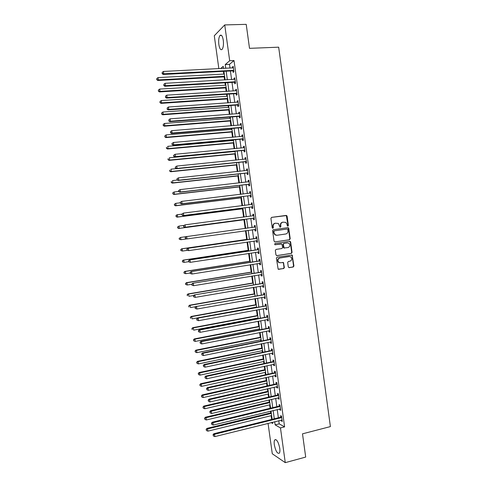 <?xml version="1.0" encoding="UTF-8"?>
<svg xmlns="http://www.w3.org/2000/svg" width="487" height="487" viewBox="0 0 487 487"><rect width="100%" height="100%" fill="white"/><g stroke="black" fill="none" stroke-linecap="round" stroke-linejoin="round"><path stroke-width="0.73" d="M287.914 226.193L288.389 225.505L287.111 216.179L286.192 215.412L271.618 217.366L270.918 218.365L272.215 227.77L272.872 228.312L273.353 227.612L273.189 226.394C273.11 224.653 273.852 223.594 275.405 223.204L278.369 223.454L280.037 227.155L280.902 226.552L280.737 225.341C280.658 223.612 281.395 222.553 282.935 222.163L285.839 222.395L287.099 224.452L287.269 225.658L287.914 226.193M287.72 226.187L288.024 225.548L286.338 215.589L271.484 217.397M272.683 228.306L272.836 226.443L273.189 226.394M280.232 227.24L280.378 225.39L280.737 225.341M274.321 444.771C274.017 442.403 274.157 440.778 274.741 439.883C276.707 439.061 278.381 441.861 279.763 448.296C280.068 450.664 279.928 452.289 279.349 453.178C277.353 453.957 275.672 451.157 274.321 444.771M218.852 44.579C218.395 40.354 218.779 37.316 219.996 35.472C221.421 34.376 222.516 35.971 223.283 40.251C223.734 44.5 223.35 47.537 222.145 49.351C220.702 50.435 219.607 48.846 218.852 44.579M288.286 266.906L289.211 267.649L293.253 266.986L293.929 265.981L292.17 255.054L277.091 257.191L276.397 258.201L278.144 269.189L283.702 268.55L284.384 267.54L283.446 262.511L280.402 262.743L278.777 262.304C277.389 260.411 277.712 258.987 279.757 258.031L289.302 256.527L290.849 256.923C292.291 258.798 291.993 260.228 289.948 261.215L288.365 261.47L287.683 262.475L288.286 266.906M218.852 68.673L214.286 35.758L224.732 24.922L246.215 24.35L249.508 48.341L278.674 47.178L330.399 426.594L302.5 433.832L305.696 457.074L285.266 462.65L272.282 453.768L268.063 423.38M224.732 24.922L229.687 60.735L225.244 64.57L225.767 68.326M278.777 420.713L279.215 423.854L284.603 426.886L234.004 60.54L229.687 60.735M284.603 426.886L280.463 427.933L285.266 462.65M289.522 239.756L290.203 238.764L288.791 228.421L287.866 227.654L273.31 229.712L272.617 230.71L274.053 241.15L274.991 241.911L289.522 239.756L289.156 239.787L289.838 238.794L288.42 228.464L287.598 227.691M290.654 242.045L292.066 252.382L291.39 253.38L276.878 255.645L275.946 254.89L275.332 250.428L276.019 249.417L281.943 248.516L282.624 247.512L281.87 243.95L275.131 244.73L274.717 244.626L274.96 243.494L289.735 241.29L290.654 242.045L290.282 242.076L291.695 252.394L292.066 252.382M234.004 60.54L229.493 64.369L230.01 68.113M230.406 70.974L231.593 79.564M231.982 82.382L233.176 91.008M233.559 93.778L234.758 102.434M235.136 105.168L236.341 113.855M236.712 116.545L237.918 125.269M238.283 127.911L239.494 136.67M239.854 139.27L241.071 148.06M241.424 150.617L242.642 159.444M242.989 161.958L244.218 170.815M244.559 173.287L245.789 182.175M246.124 184.603L247.359 193.528M247.688 195.914L248.924 204.869M249.247 207.212L250.495 216.198M250.811 218.499L252.059 227.52M252.369 229.785L253.617 238.794M253.934 241.095L255.176 250.056M255.498 252.394L256.734 261.306M257.063 263.68L258.287 272.55M258.621 274.96L259.839 283.781M260.18 286.234L261.391 295M261.738 297.496L262.943 306.213M263.29 308.746L264.49 317.414M264.849 319.983L266.042 328.609M266.401 331.215L267.588 339.792M267.953 342.44L269.134 350.963M269.506 353.647L270.675 362.127M271.052 364.854L272.221 373.286M272.598 376.043L273.761 384.426M274.144 387.226L275.301 395.566M275.691 398.396L276.841 406.688M277.237 409.561L278.375 417.803M232.987 70.956L233.188 72.435L233.949 71.832L233.188 66.342L232.433 66.969L232.573 67.985M234.557 82.346L234.764 83.831L235.525 83.259L234.771 77.774L234.01 78.364L234.156 79.418M236.134 93.729L236.335 95.209L237.102 94.673L236.347 89.194L235.58 89.748L235.732 90.844M237.705 105.101L237.906 106.58L238.679 106.081L237.924 100.608L237.157 101.126L237.309 102.258M239.275 116.46L239.476 117.939L240.255 117.477L239.501 112.01L238.727 112.485L238.886 113.666M240.846 127.813L241.047 129.292L241.832 128.866L241.077 123.4L240.292 123.844L240.462 125.062M242.41 139.154L242.617 140.633L243.403 140.238L242.648 134.783L241.862 135.191L242.039 136.445M243.975 150.489L244.182 151.962L244.973 151.609L244.218 146.155L243.427 146.526L243.61 147.823M245.539 161.812L245.746 163.285L246.544 162.962L245.789 157.514L244.991 157.849L245.18 159.188M247.104 173.122L247.311 174.596L248.108 174.309L247.359 168.867L246.556 169.166L246.751 170.541M248.668 184.427L248.869 185.894L249.673 185.65L248.924 180.208L248.12 180.47L248.315 181.888M250.227 195.719L250.434 197.186L251.243 196.973L250.488 191.537L249.685 191.768L249.886 193.223M251.785 206.999L251.992 208.466L252.802 208.29L252.053 202.86L251.243 203.055L251.444 204.522M253.343 218.273L253.55 219.74L254.366 219.6L253.617 214.177L252.802 214.329L253.003 215.796M254.902 229.535L255.103 231.002L255.931 230.899L255.176 225.475L254.36 225.597L254.561 227.064M256.454 240.791L256.661 242.252L257.489 242.185L256.74 236.767L255.912 236.852L256.113 238.32M258.013 252.035L258.213 253.496L259.047 253.465L258.299 248.053L257.465 248.102L257.672 249.563M259.565 263.284L259.766 264.727L260.606 264.733L259.857 259.321L259.023 259.34L259.224 260.801M261.123 274.552L261.318 275.952L262.158 275.989L261.409 270.589L260.575 270.565L260.776 272.026M262.676 285.802L262.864 287.166L263.711 287.239L262.968 281.839L262.122 281.784L262.323 283.245M264.234 297.052L264.417 298.367L265.263 298.476L264.52 293.083L263.674 292.991L263.875 294.452M265.786 308.283L265.963 309.562L266.815 309.708L266.072 304.32L265.22 304.192L265.421 305.647M267.339 319.509L267.509 320.744L268.367 320.927L267.625 315.539L266.766 315.381L266.967 316.836M268.885 330.728L269.049 331.921L269.914 332.134L269.171 326.753L268.313 326.558L268.514 328.013M270.437 341.935L270.595 343.085L271.466 343.335L270.723 337.96L269.853 337.728L270.054 339.177M271.983 353.13L272.136 354.238L273.012 354.524L272.27 349.155L271.399 348.887L271.6 350.336M273.53 364.313L273.676 365.384L274.552 365.707L273.816 360.337L272.939 360.039L273.14 361.488M275.076 375.495L275.216 376.524L276.099 376.877L275.356 371.514L274.479 371.179L274.68 372.628M276.616 386.66L276.756 387.646L277.639 388.036L276.902 382.679L276.013 382.307L276.214 383.756M278.162 397.818L278.29 398.762L279.179 399.188L278.442 393.837L277.553 393.429L277.754 394.878M279.702 408.964L279.824 409.871L280.719 410.328L279.982 404.983L279.088 404.539L279.288 405.988M281.243 420.104L281.358 420.969L282.259 421.462L281.523 416.117L280.622 415.642L280.822 417.085M223.399 71.339L223.783 74.097M224.16 76.849L224.592 79.959M224.982 82.79L225.317 85.188M225.694 87.897L226.181 91.446M226.571 94.228L226.851 96.268M227.222 98.94L227.776 102.915M228.153 105.661L228.385 107.335M228.75 109.965L229.365 114.384M229.736 117.081L229.919 118.396M230.278 120.989L230.948 125.835M231.319 128.489L231.453 129.451M231.806 131.995L232.536 137.279M232.896 139.891L232.981 140.493M233.328 143.001L234.119 148.718M234.85 153.989L235.702 160.138M236.372 164.977L237.285 171.552M237.893 175.947L238.867 182.96M239.415 186.911L240.444 194.35M240.931 197.868L242.021 205.733M242.447 208.813L243.597 217.111M243.963 219.753L245.174 228.476M245.491 230.747L246.69 239.415M247.061 242.1L248.2 250.324M248.632 253.441L249.709 261.227M250.202 264.77L251.219 272.117M251.773 276.092L252.729 283.002M253.337 287.409L254.238 293.874M254.908 298.708L255.742 304.74M256.472 310L257.246 315.594M257.593 318.072L257.678 318.705M258.037 321.286L258.749 326.442M259.096 328.956L259.236 329.942M259.595 332.56L260.253 337.278M260.606 339.829L260.788 341.168M261.16 343.822L261.75 348.108M262.109 350.695L262.347 352.381M262.718 355.072L263.254 358.925M263.613 361.549L263.899 363.588M264.277 366.315L264.751 369.736M265.117 372.397L265.445 374.783M265.835 377.553L266.249 380.542M266.62 383.232L266.998 385.966M267.387 388.772L267.74 391.335M268.118 394.062L268.55 397.142M268.94 399.991L269.238 402.116M269.621 404.88L270.096 408.307M270.492 411.192L270.729 412.891M271.119 415.685L271.643 419.465M223.527 68.436L223.229 66.311L220.593 68.582M271.18 422.6L272.72 423.483L272.55 422.266M272.148 419.344L270.997 411.071M270.602 408.185L269.445 399.87M269.055 397.027L267.893 388.656M267.503 385.85L266.34 377.437M265.957 374.667L264.782 366.206M264.404 363.479L263.224 354.968M262.852 352.271L261.665 343.719M261.3 341.064L260.107 332.457M259.741 329.839L258.542 321.189M258.189 318.608L256.984 309.909M256.631 307.37L255.419 298.616M255.072 296.114L253.855 287.318M253.514 284.858L252.284 276.007M251.949 273.584L250.72 264.691M250.385 262.304L249.149 253.362M248.82 251.012L247.579 242.021M247.256 239.714L246.002 230.674M245.692 228.403L244.437 219.351M244.115 217.044L242.867 208.022M242.538 205.672L241.296 196.681M240.962 194.289L239.72 185.334M239.385 182.899L238.149 173.981M237.802 171.497L236.572 162.609M236.225 160.089L234.996 151.232M234.643 148.669L233.419 139.848M233.06 137.237L231.842 128.446M231.471 125.792L230.26 117.038M229.882 114.342L228.677 105.624M228.3 102.885L227.094 94.198M226.711 91.41L225.511 82.76M225.116 79.929L223.923 71.309M274.705 421.73L275.137 424.871L280.463 427.933M226.163 71.193L227.356 79.801M227.746 82.626L228.945 91.27M229.328 94.052L230.528 102.727M230.911 105.466L232.116 114.177M232.488 116.868L233.699 125.616M234.064 128.264L235.282 137.042M235.641 139.647L236.859 148.456M237.218 151.019L238.441 159.864M238.788 162.384L240.018 171.26M240.365 173.737L241.595 182.649M241.936 185.084L243.171 194.027M243.5 196.419L244.748 205.392M245.071 207.742L246.319 216.752M246.635 219.053L247.889 228.099M248.206 230.363L249.454 239.397M249.776 241.704L251.018 250.683M251.341 253.027L252.576 261.957M252.911 264.344L254.141 273.225M254.476 275.648L255.699 284.481M256.04 286.946L257.258 295.731M257.599 298.233L258.81 306.968M259.163 309.507L260.368 318.2M260.722 320.775L261.921 329.413M262.28 332.031L263.473 340.626M263.838 343.274L265.019 351.821M265.397 354.512L266.572 363.01M266.949 365.737L268.118 374.193M268.501 376.956L269.664 385.357M270.054 388.163L271.21 396.521M271.606 399.364L272.757 407.668M273.152 410.547L274.297 418.808M229.493 64.369L225.244 64.57M279.215 423.854L275.137 424.871M232.433 66.969L233.273 66.926M234.01 78.364L234.844 78.316M235.58 89.748L236.414 89.693M237.157 101.126L237.991 101.065M238.727 112.485L239.555 112.424M240.292 123.844L241.126 123.777M241.862 135.191L242.69 135.118M243.427 146.526L244.261 146.447M244.991 157.849L245.825 157.77M246.556 169.166L247.384 169.08M248.12 180.47L248.948 180.379M249.685 191.768L250.507 191.671M251.243 203.055L252.065 202.951M252.802 214.329L253.624 214.225M254.36 225.597L255.182 225.481M255.103 231.002L255.925 230.887M256.661 242.252L257.483 242.13M258.213 253.496L259.035 253.368M259.766 264.727L260.582 264.599M261.318 275.952L262.134 275.819M262.864 287.166L263.686 287.026M264.417 298.367L265.232 298.221M265.963 309.562L266.779 309.409M267.509 320.744L268.319 320.592M269.049 331.921L269.865 331.763M270.595 343.085L271.405 342.921M272.136 354.238L272.945 354.067M273.676 365.384L274.485 365.207M275.216 376.524L276.026 376.341M276.756 387.646L277.56 387.463M278.29 398.762L279.1 398.573M279.824 409.871L280.634 409.677M281.358 420.969L282.162 420.768M282.935 222.163L282.576 222.218C281.036 222.602 280.299 223.661 280.378 225.39M275.405 223.204L275.052 223.253C273.499 223.643 272.763 224.708 272.836 226.443M274.796 241.917L289.156 239.787M287.799 229.541L287.153 229.006L274.382 230.826L273.895 231.526L274.071 232.804L275.24 234.795L277.06 235.258L285.79 233.991C287.324 233.596 288.048 232.536 287.975 230.814L287.799 229.541M276.707 235.294L274.887 234.831L273.718 232.841L273.542 231.562L274.029 230.862L287.153 229.006M276.616 255.638L291.019 253.392L291.695 252.394M281.054 243.823L274.954 244.73M288.042 247.585C290.112 246.586 290.398 245.144 288.894 243.263L287.397 242.891L284.037 243.397L283.355 244.395L284.11 247.95L288.042 247.585M284.536 248.108L283.744 247.968L283.391 247.366L282.99 244.419L283.678 243.421L287.032 242.916M290.282 242.076L289.564 241.315M279.909 262.761L278.424 262.304C277.03 260.411 277.359 258.993 279.398 258.037L288.937 256.533M278.454 269.348L283.337 268.544L284.024 267.54L283.416 263.102L282.777 262.365M288.901 267.637L292.882 266.986L293.558 265.981L292.145 255.669L291.488 254.926M224.306 74.073L158.032 77.597L158.354 79.892L157.831 80.477L224.684 76.824M156.936 79.442L156.808 78.529L156.729 79.679L158.354 79.892L224.61 76.289M156.808 78.529L158.032 77.597M157.831 80.477L156.729 79.679M233.742 70.341L163.766 73.823L163.431 71.449L233.395 67.827M233.87 71.272L232.543 70.865L163.206 74.45L163.766 73.823L162.293 73.36L162.165 72.411L162.293 73.36M162.074 73.616L163.206 74.45M163.431 71.449L162.165 72.411M225.84 85.158L159.651 89.078L159.973 91.373L159.45 91.921L226.218 87.867M158.555 90.923L158.427 90.004L158.348 91.142L159.973 91.373L226.151 87.374M158.427 90.004L159.651 89.078M159.45 91.921L158.348 91.142M227.374 96.231L161.27 100.553L161.593 102.842L161.063 103.36L227.746 98.904M160.174 102.386L160.046 101.473L159.961 102.593L161.593 102.842L227.685 98.447M160.046 101.473L161.27 100.553M161.063 103.36L159.961 102.593M228.908 107.298L162.889 112.016L163.212 114.305L162.676 114.78L229.274 109.928M161.794 113.842L161.66 112.929L161.581 114.037L163.212 114.305L229.219 109.514M161.66 112.929L162.889 112.016M162.676 114.78L161.581 114.037M235.324 81.767L165.434 85.688L165.099 83.314L234.977 79.259M235.446 82.656L234.119 82.26L164.874 86.272L165.434 85.688L163.967 85.219L163.833 84.269L163.967 85.219M163.742 85.456L164.874 86.272M165.099 83.314L163.833 84.269M236.901 93.187L167.102 97.54L166.767 95.166L236.554 90.679M237.017 94.034L235.69 93.644L166.536 98.082L167.102 97.54L165.635 97.065L165.501 96.122L165.635 97.065M165.41 97.29L166.536 98.082M166.767 95.166L165.501 96.122M238.478 104.595L168.77 109.38L168.441 107.012L238.131 102.087M238.587 105.399L237.26 105.015L168.198 109.885L168.77 109.38L167.303 108.905L167.169 107.956L167.303 108.905M237.589 105.064L238.362 104.559L237.589 105.058M167.078 109.106L168.198 109.885M168.441 107.012L167.169 107.956M230.442 118.359L164.503 123.467L164.825 125.756L164.283 126.194L230.801 120.946M163.407 125.293L163.279 124.374L163.194 125.469L164.825 125.756L230.747 120.569M163.279 124.374L164.503 123.467M164.283 126.194L163.194 125.469M240.048 115.991L170.438 121.208L170.103 118.84L239.707 113.489M240.158 116.758L238.831 116.381L169.86 121.677L170.438 121.208L168.971 120.733L168.837 119.784L168.971 120.733M168.739 120.916L169.86 121.677M170.103 118.84L168.837 119.784M231.97 129.408L166.116 134.911L166.438 137.194L165.897 137.596L232.323 131.953M165.02 136.731L164.892 135.812L164.807 136.89L166.438 137.194L232.281 131.612M164.892 135.812L166.116 134.911M165.897 137.596L164.807 136.89M233.504 140.445L167.729 146.337L168.052 148.626L167.504 148.992L233.851 142.953M166.633 148.158L166.505 147.244L166.414 148.304L168.052 148.626L233.809 142.648M167.504 148.992L166.414 148.304M235.032 151.475L169.342 157.764L169.665 160.046L169.111 160.375L235.373 153.941M168.246 159.572L168.118 158.659L168.027 159.706L169.665 160.046L235.337 153.679M169.111 160.375L168.027 159.706M176.318 168.63L170.955 169.172L171.278 171.454L170.712 171.747L236.895 164.923M169.86 170.98L169.726 170.066L169.634 171.095L171.278 171.454L236.865 164.697M170.712 171.747L169.634 171.095M177.445 180.05L172.562 180.574L172.885 182.856L172.319 183.112L238.411 175.892M171.467 182.375L171.339 181.462L171.241 182.479L172.885 182.856L238.387 175.704M172.319 183.112L171.241 182.479M241.625 127.381L172.106 133.024L171.771 130.662L241.278 124.879M241.722 128.105L240.401 127.734L171.521 133.456L172.106 133.024L170.639 132.543L170.505 131.6L170.639 132.543M170.407 132.72L171.521 133.456M171.771 130.662L170.505 131.6M171.935 143.568L172.069 144.505L171.935 143.568L173.433 142.472L242.849 136.263M172.167 143.409L173.433 142.472L173.768 144.834L173.177 145.223L241.972 139.081L243.293 139.44M243.196 138.758L173.768 144.834L172.301 144.353M172.069 144.505L173.177 145.223M173.591 155.347L173.725 156.284L173.591 155.347L175.095 154.276L244.425 147.634M173.829 155.201L175.095 154.276L175.43 156.631L174.833 156.984L243.537 150.416L244.858 150.763M244.766 150.13L175.43 156.631L173.962 156.144M244.017 147.78L244.413 147.561M173.725 156.284L174.833 156.984M175.253 167.114L175.387 168.052L175.253 167.114L176.757 166.061L245.99 158.993M175.49 166.986L176.757 166.061L177.091 168.417L176.489 168.733L245.101 161.739L246.422 162.08M246.337 161.489L177.091 168.417L175.624 167.93M245.497 159.158L245.978 158.884M175.387 168.052L176.489 168.733M176.909 178.869L177.043 179.813L176.909 178.869L178.419 177.84L247.56 170.34M177.152 178.759L178.419 177.84L178.747 180.196L178.145 180.47L246.666 173.055L247.98 173.39M247.907 172.836L178.747 180.196L177.28 179.703M246.97 170.517L247.542 170.194M177.043 179.813L178.145 180.47M178.686 191.452L174.169 191.969L174.492 194.246L173.92 194.465L239.933 186.856M173.074 193.759L172.946 192.852L172.848 193.85L174.492 194.246L239.914 186.704M172.721 192.943L173.597 192.195L172.946 192.852M173.92 194.465L172.848 193.85M178.565 190.618L178.699 191.555L178.565 190.618L180.074 189.607L249.125 181.681M178.808 190.52L180.074 189.607L180.403 191.963L179.794 192.195L248.23 184.36L249.545 184.689M249.472 184.171L180.403 191.963L178.942 191.464M248.443 181.876L249.101 181.493M178.699 191.555L179.794 192.195M180.281 202.811L175.777 203.353L176.099 205.624L175.521 205.812L241.449 197.807M174.681 205.137L174.553 204.23L174.449 205.21L176.099 205.624L241.436 197.698M174.322 204.303L175.777 203.353L174.553 204.23M175.521 205.812L174.449 205.21M180.22 202.355L180.354 203.292L180.22 202.355L181.73 201.368L250.695 193.016M180.464 202.275L181.73 201.368L182.065 203.718L181.45 203.913L249.788 195.658L251.103 195.975M251.036 195.5L182.065 203.718L180.598 203.213M249.91 193.223L250.659 192.785M180.354 203.292L181.45 203.913M181.882 214.152L177.384 214.724L177.7 216.995L177.122 217.141L242.964 208.746M176.282 216.502L176.154 215.595L176.05 216.563L177.7 216.995L242.958 208.68M175.923 215.656L176.799 214.877L177.384 214.724L176.154 215.595M177.122 217.141L176.05 216.563M181.87 214.079L182.004 215.017L181.87 214.079L183.386 213.111L252.26 204.333M182.12 214.012L183.386 213.111L183.715 215.461L183.1 215.619L251.353 206.945L252.662 207.249M252.601 206.823L183.715 215.461L182.254 214.956M251.383 204.558L252.217 204.065M182.004 215.017L183.1 215.619M183.922 225.432L178.985 226.084L179.307 228.354L178.717 228.47L244.48 219.68M177.889 227.861L177.761 226.954L177.658 227.904L179.307 228.354L244.474 219.649M177.53 226.997L178.985 226.084L177.761 226.954M178.717 228.47L177.658 227.904M183.526 225.798L183.654 226.729L183.526 225.798L185.042 224.848L253.818 215.644M183.769 225.743L185.042 224.848L185.37 227.192L184.743 227.313L252.911 218.219L254.22 218.517M254.165 218.127L185.37 227.192L183.903 226.686M252.85 215.887L253.776 215.333M183.654 226.729L184.743 227.313M186.04 236.682L180.586 237.437L180.908 239.707L186.302 238.953M179.125 238.332L180.586 237.437L179.125 238.332L179.49 239.208L179.362 238.301M179.49 239.208L180.908 239.707L179.253 239.239M185.176 237.498L185.553 238.405L185.176 237.498L186.064 236.664L255.383 226.948M185.425 237.467L186.691 236.572L187.02 238.916L185.303 238.435M255.724 229.426L187.02 238.916L185.553 238.405M254.208 227.222L255.334 226.595M255.772 229.779L254.567 229.474M247.207 239.336L181.59 248.827L182.187 248.778L182.509 251.048L187.367 250.336M247.207 239.373L182.187 248.778L180.726 249.654L181.091 250.543L180.963 249.636M181.091 250.543L182.509 251.048L180.854 250.562M180.726 249.654L181.59 248.827M256.539 238.411L187.708 248.34L256.941 238.24M187.075 249.174L188.341 248.285L188.67 250.628L186.953 250.129L187.075 249.174L186.953 250.129M257.282 240.718L188.67 250.628L187.203 250.111M255.712 238.49L256.886 237.845M257.325 241.022L256.296 240.748M187.708 248.34L186.819 249.192M248.717 250.245L183.185 260.125L183.788 260.113L184.104 262.377L188.585 261.696M248.723 250.318L183.788 260.113L182.321 260.971L182.686 261.872L182.558 260.965M182.686 261.872L184.104 262.377L182.448 261.872M182.321 260.971L183.185 260.125M250.227 261.142L184.78 271.411L185.383 271.436L185.705 273.694L190.173 272.988M250.239 261.257L185.383 271.436L183.916 272.27L184.287 273.189L184.159 272.282M184.287 273.189L185.705 273.694L184.043 273.177M183.916 272.27L184.78 271.411M251.736 272.032L186.375 282.685L186.978 282.746L187.3 285.005L191.768 284.274M251.755 272.184L186.978 282.746L185.51 283.568L185.882 284.493L185.754 283.592M185.882 284.493L187.3 285.005L185.638 284.469M185.51 283.568L186.375 282.685M253.24 282.917L187.964 293.953L188.572 294.051L188.895 296.309L193.765 295.475M253.27 283.105L188.572 294.051L187.105 294.848L187.477 295.792L187.349 294.891M187.105 294.848L187.964 293.953M254.75 293.783L189.553 305.209L190.167 305.343L190.49 307.595L195.823 306.658M254.78 294.014L190.167 305.343L188.7 306.122L189.072 307.078L188.944 306.177M188.7 306.122L189.553 305.209M256.253 304.649L191.141 316.459L191.762 316.623L192.079 318.882L256.594 307.09M256.29 304.911L191.762 316.623L190.289 317.39L190.66 318.358L190.539 317.457M190.289 317.39L191.141 316.459M257.757 315.503L192.724 327.696L193.351 327.897L193.668 330.149L258.098 317.981M257.8 315.801L193.351 327.897L191.878 328.64L192.255 329.626L192.128 328.725M191.878 328.64L192.724 327.696M259.261 326.345L194.307 338.922L194.94 339.159L195.257 341.411L259.608 328.859M259.309 326.68L194.94 339.159L193.467 339.883L193.844 340.882L193.716 339.981M195.257 341.411L193.844 340.882M193.467 339.883L194.307 338.922M260.758 337.181L195.89 350.141L196.529 350.415L196.845 352.661L261.111 339.725M260.813 337.552L196.529 350.415L195.05 351.121L195.433 352.131L195.305 351.23M196.845 352.661L195.433 352.131M195.05 351.121L195.89 350.141M258.098 249.691L189.352 260.003L258.5 249.521M188.725 260.874L189.991 259.991L190.32 262.329L188.603 261.811L188.725 260.874L188.603 261.811M258.841 251.998L190.32 262.329L188.853 261.811M257.264 249.74L258.439 249.088M258.883 252.266L257.952 252.016M189.352 260.003L188.469 260.88M259.656 260.965L190.995 271.661L260.058 260.788M190.368 272.562L191.635 271.685L191.969 274.023L190.247 273.487L190.368 272.562L190.247 273.487M260.399 263.266L191.969 274.023L190.502 273.499M258.822 260.977L259.991 260.314M260.429 263.491L259.608 263.278M190.995 271.661L190.113 272.55M261.209 272.233L192.633 283.3L261.616 272.05M192.018 284.238L193.284 283.367L193.613 285.705L191.89 285.145L192.018 284.238L191.89 285.145M261.957 274.528L193.613 285.705L192.146 285.175M260.375 272.203L261.543 271.539M261.982 274.711L261.257 274.528M192.633 283.3L191.756 284.213M262.767 283.489L194.276 294.939L263.169 283.306M193.662 295.907L194.928 295.037L195.257 297.374L193.534 296.796L193.662 295.907L193.534 296.796M263.51 285.778L195.257 297.374L193.789 296.839M261.921 283.422L263.096 282.752M263.528 285.918L262.907 285.766M194.276 294.939L193.4 295.865M264.319 294.732L195.914 306.56L264.721 294.544M195.305 307.565L196.571 306.7L196.9 309.032L195.171 308.435L195.305 307.565L195.171 308.435M265.062 297.015L196.9 309.032L195.433 308.496M263.473 294.635L264.642 293.953M265.08 297.119L264.551 296.991M195.914 306.56L195.037 307.504M265.872 305.964L197.545 318.175L266.273 305.781M196.943 319.21L198.209 318.352L198.538 320.683L196.809 320.069L196.943 319.21L196.809 320.069M266.614 308.247L198.538 320.683L197.077 320.142M265.019 305.836L266.188 305.142M266.626 308.308L266.2 308.21M197.545 318.175L196.681 319.137M267.424 317.189L266.566 317.025L199.183 329.778L199.853 329.991L267.826 317M198.586 330.843L199.853 329.991L200.181 332.317L198.446 331.69L198.586 330.843L198.446 331.69M268.167 319.466L200.181 332.317L198.714 331.775M266.566 317.025L267.734 316.325M199.183 329.778L198.319 330.758M268.976 328.408L268.112 328.201L200.814 341.369L201.49 341.624L269.372 328.214M200.224 342.471L200.352 343.402L200.224 342.471L201.49 341.624L201.819 343.95L269.713 330.679M268.112 328.201L269.274 327.501M200.814 341.369L199.956 342.367M200.352 343.402L201.819 343.95M270.522 339.609L269.658 339.372L202.446 352.953L203.128 353.239L270.924 339.415M201.862 354.086L201.989 355.017L201.862 354.086L203.128 353.239L203.456 355.565L271.265 341.88M269.658 339.372L270.821 338.666M202.446 352.953L201.588 353.97M201.989 355.017L203.456 355.565M262.262 348.004L197.472 361.348L198.118 361.658L198.434 363.905L262.621 350.591M262.316 348.418L198.118 361.658L196.632 362.346L197.016 363.369L196.888 362.468M198.434 363.905L197.016 363.369M196.632 362.346L197.472 361.348M272.069 350.81L271.198 350.537L204.077 364.519L204.765 364.848L272.47 350.61M203.493 365.688L203.627 366.62L203.493 365.688L204.765 364.848L205.088 367.174L272.811 353.069M271.198 350.537L272.361 349.818M204.077 364.519L203.225 365.554M203.627 366.62L205.088 367.174M263.759 358.822L199.055 372.543L199.7 372.89L200.017 375.136L264.124 361.439M263.82 359.272L199.7 372.89L198.221 373.559L198.605 374.594L198.477 373.699M200.017 375.136L198.605 374.594M198.221 373.559L199.055 372.543M273.615 361.993L272.738 361.689L205.709 376.086L206.397 376.451L274.017 361.792M205.13 377.285L205.258 378.21L205.13 377.285L206.397 376.451L206.725 378.77L274.351 364.252M272.738 361.689L273.901 360.964M205.709 376.086L204.857 377.139M205.258 378.21L206.725 378.77M265.257 369.627L200.632 383.732L201.283 384.115L201.6 386.355L265.628 372.281M265.324 370.114L201.283 384.115L199.798 384.767L200.187 385.814L200.06 384.919M201.6 386.355L200.187 385.814M199.798 384.767L200.632 383.732M275.161 373.17L274.278 372.829L207.334 387.634L208.028 388.036L275.557 372.969M206.762 388.869L206.89 389.795L206.762 388.869L208.028 388.036L208.357 390.355L275.898 375.422M274.278 372.829L275.441 372.098M207.334 387.634L206.482 388.705M206.89 389.795L208.357 390.355M266.754 380.426L202.215 394.914L202.866 395.328L203.182 397.569L267.126 383.117M266.827 380.95L202.866 395.328L201.381 395.961L201.77 397.027L201.642 396.126M203.182 397.569L201.77 397.027M201.381 395.961L202.215 394.914M276.701 384.334L275.819 383.957L208.96 399.176L209.66 399.614L277.103 384.133M208.393 400.442L208.521 401.367L208.393 400.442L209.66 399.614L209.988 401.933L277.438 386.587M275.819 383.957L276.975 383.22M208.96 399.176L208.113 400.265M208.521 401.367L209.988 401.933M268.246 391.213L203.791 406.085L204.449 406.529L204.765 408.77L268.623 393.94M268.325 391.779L204.449 406.529L202.957 407.144L203.347 408.222L203.225 407.327M204.765 408.77L203.347 408.222M202.957 407.144L203.791 406.085M278.247 395.493L277.359 395.079L210.585 410.705L211.291 411.186L278.643 395.286M210.019 412.002L210.153 412.927L210.019 412.002L211.291 411.186L211.614 413.493L278.984 397.739M277.359 395.079L278.509 394.336M210.585 410.705L209.739 411.813M210.153 412.927L211.614 413.493M269.743 401.994L205.362 417.243L206.031 417.724L206.342 419.964L270.127 404.758M269.822 402.597L206.031 417.724L204.54 418.321L204.93 419.41L204.802 418.516M206.342 419.964L204.93 419.41M204.54 418.321L205.362 417.243M279.788 406.639L278.893 406.195L212.21 422.223L212.916 422.74L280.183 406.432M211.65 423.556L211.778 424.481L211.65 423.556L212.916 422.74L213.245 425.048L280.518 408.879M278.893 406.195L280.043 405.44M212.21 422.223L211.37 423.349M211.778 424.481L213.245 425.048M271.235 412.769L206.938 428.39L207.608 428.913L207.925 431.147L271.624 415.563M271.32 413.402L207.608 428.913L206.117 429.491L206.506 430.593L206.378 429.698M207.925 431.147L206.506 430.593M206.117 429.491L206.938 428.39M281.328 417.779L280.427 417.298L213.83 433.734L214.548 434.288L281.723 417.566M213.276 435.098L213.403 436.023L213.276 435.098L214.548 434.288L214.87 436.596L282.058 420.013M280.427 417.298L281.577 416.537M213.83 433.734L212.989 434.873M213.403 436.023L214.87 436.596M288.024 225.548L288.389 225.505M273.006 227.654L273.353 227.612M280.542 226.601L280.902 226.552M290.234 241.875L290.167 241.351M285.826 215.473L286.192 215.412M286.746 216.24L287.111 216.179M288.42 228.464L288.791 228.421M289.838 238.794L290.203 238.764M274.029 230.862L274.382 230.826M273.542 231.562L273.895 231.526M273.718 232.841L274.071 232.804M291.019 253.392L291.39 253.38M280.932 243.835L281.291 243.804M283.678 243.421L284.037 243.397M282.99 244.419L283.355 244.395M283.391 247.366L283.757 247.341M279.398 258.037L279.757 258.031M283.416 263.102L283.775 263.102M284.024 267.54L284.384 267.54M283.337 268.544L283.702 268.55M292.145 255.669L292.517 255.663M293.558 265.981L293.929 265.981M292.882 266.986L293.253 266.986M233.626 70.298L232.871 70.913M233.297 70.25L232.543 70.865M235.209 81.731L234.442 82.309M234.88 81.682L234.119 82.26M236.785 93.151L236.018 93.687M236.457 93.102L235.69 93.644M238.033 104.516L237.26 105.015M239.939 115.955L239.16 116.423M239.61 115.912L238.831 116.381M241.509 127.344L240.73 127.777M241.181 127.308L240.401 127.734M243.08 138.722L242.295 139.118M242.757 138.685L241.972 139.081M244.657 150.093L243.865 150.453M244.328 150.057L243.537 150.416M246.221 161.453L245.43 161.775M245.898 161.416L245.101 161.739M247.792 172.8L246.994 173.086M247.469 172.769L246.666 173.055M249.356 184.141L248.553 184.39M249.034 184.11L248.23 184.36M249.027 181.742L248.711 181.846M250.927 195.47L250.117 195.683M250.598 195.439L249.788 195.658M250.592 193.071L250.166 193.193M252.485 206.786L251.676 206.969M252.163 206.762L251.353 206.945M252.156 204.394L251.523 204.54M254.05 218.097L253.234 218.243M253.727 218.073L252.911 218.219M253.721 215.704L252.905 215.857M255.614 229.395L254.792 229.505M255.279 227.009L254.458 227.125M257.173 240.688L256.345 240.761M256.844 238.301L256.016 238.38M258.731 251.968L258.116 251.992M258.402 249.581L257.568 249.624M260.289 263.236L259.863 263.236M259.961 260.855L259.121 260.862M261.842 274.498L261.519 274.485M261.513 272.117L260.673 272.087M263.071 283.367L262.225 283.306M264.624 294.611L263.771 294.513M266.176 305.842L265.324 305.714M267.728 317.067L266.87 316.897M269.274 328.281L268.416 328.08M270.827 339.482L269.956 339.244M272.373 350.677L271.496 350.409M273.913 361.865L273.043 361.555M275.459 373.036L274.583 372.695M277.006 384.2L276.117 383.823M278.546 395.359L277.657 394.945M280.086 406.505L279.191 406.055M281.626 417.639L280.725 417.158M274.741 439.883L275.885 439.584M219.996 35.472L221.561 35.423M286.338 215.589L286.703 215.528M288.036 227.825L288.401 227.782M274.887 234.831L275.24 234.795M283.744 247.968L284.11 247.95M289.917 241.455L290.289 241.424M278.424 262.304L278.777 262.304M283.087 262.511L283.446 262.511M291.798 255.066L292.17 255.054M233.517 70.268L232.756 70.883M235.13 81.706L234.369 82.285M236.749 93.139L235.982 93.674"/></g></svg>
